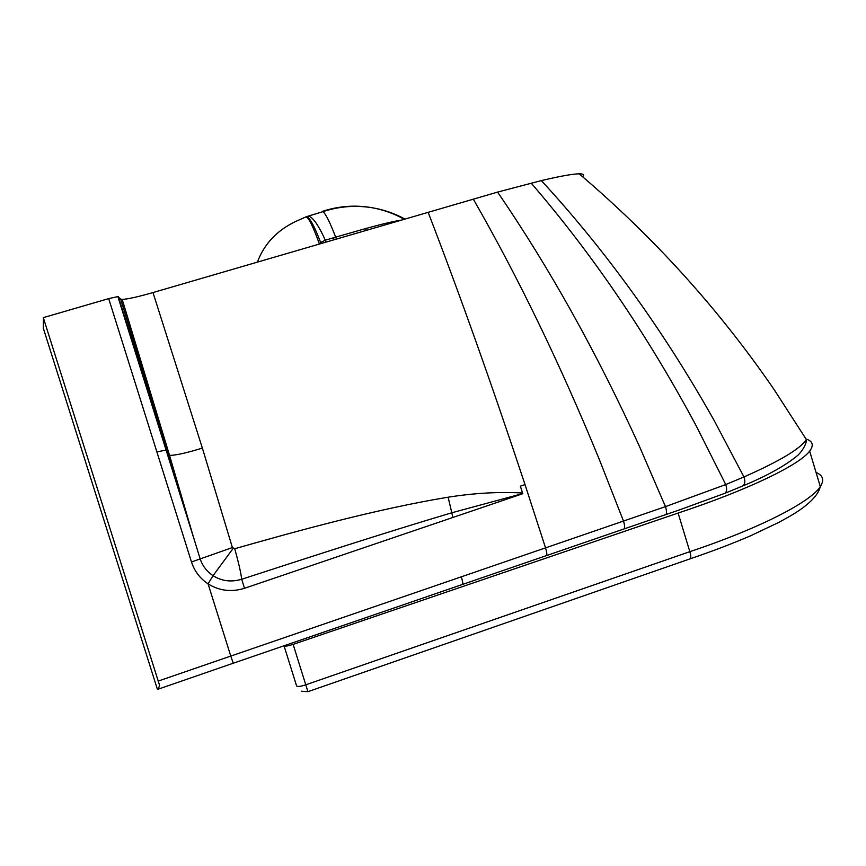 <?xml version="1.0" encoding="UTF-8"?>
<svg xmlns="http://www.w3.org/2000/svg" width="866" height="866" viewBox="0 0 866 866"><rect width="100%" height="100%" fill="white"/><g stroke="black" fill="none" stroke-linecap="round" stroke-linejoin="round"><path stroke-width="1.3" d="M234.729 548.73C299.701 530.209 377.684 508.829 448.123 497.203L451.803 512.78C384.58 532.763 306.012 558.343 241.711 579.246C240.856 572.523 238.518 562.359 234.729 548.73L232.391 547.55L202.363 448.079L152.99 292.567L497.582 192.1L541.347 180.593C560.15 176.166 572.762 173.904 579.192 173.828C653.884 237.295 718.78 309.097 773.89 389.245L806.354 439.538C800.671 448.577 779.865 461.048 743.959 476.939L725.74 484.559L665.467 506.632L230.767 656.082L208.078 583.857C219.293 590.85 231.439 592.333 244.515 588.295L522.815 493.696L520.325 486.162L525.023 484.603L520.325 486.162M152.99 292.567C137.932 296.865 127.67 299.149 122.203 299.42L120.688 299.138L117.863 296.583L108.694 298.618L43.3 317.638L159.593 685.363L158.272 689.152L157.341 689.109L43.3 328.138L43.452 318.136M579.192 173.828C583.511 173.806 584.637 174.77 582.58 176.707M448.123 497.203C474.167 493.079 498.989 491.682 522.577 492.992L522.815 493.696M452.831 517.338L451.803 512.78L522.761 493.544M244.515 588.295L241.711 579.246C231.244 582.353 221.696 581.162 213.058 575.663C206.725 571.43 202.373 565.693 200.014 558.462L120.688 299.138M401.488 220.061C393.261 221.382 381.159 224.251 365.203 228.689L335.672 237.143C329.924 222.248 325.681 213.75 322.931 211.661L307.895 216.208M202.363 448.079C186.634 452.95 175.69 455.386 169.541 455.386L167.993 454.888L118.285 296.659M232.391 547.55L191.483 561.991C194.493 571.192 200.024 578.488 208.078 583.857L213.058 575.663L233.073 548.481M144.936 379.395L147.079 381.819M142.305 374.372L142.728 375.736M404.942 219.055C394.734 213.491 383.898 209.724 372.445 207.786L372.445 207.786C355.612 205.047 339.115 206.335 322.931 211.661L306.683 216.619M306.196 216.727L307.56 216.922C310.786 219.563 315.137 228.083 320.637 242.469L325.313 240.196L335.672 237.143L336.419 239.048M326.168 242.036L325.313 240.196C318.905 226.004 313.503 218.026 309.108 216.273L307.56 216.922M257.418 262.095C264.119 244.039 276.849 230.508 295.609 221.49L305.871 216.922C308.437 216.976 312.951 226.004 319.402 244.006M320.637 242.469L321.048 243.53M293.13 644.38C287.945 646.047 284.914 646.512 284.026 645.765L296.605 685.948C297.439 686.9 300.491 686.522 305.774 684.811L293.13 644.38L678.1 513.051L689.834 551.674L305.774 684.811L307.939 691.674L690.224 558.797C691.09 558.007 690.96 555.636 689.834 551.674C759.677 528.368 810.728 501.934 820.308 486.595C817.277 499.271 799.231 510.843 789.586 516.417L778.75 522.415L749.869 536.119C731.759 543.859 711.874 551.425 690.213 558.797L690.029 558.862M806.592 439.149C812.893 441.487 813.91 445.47 809.645 451.11C799.578 464.869 748.072 489.95 678.1 513.051M741.946 486.302L742.79 485.945C745.031 484.191 745.42 481.193 743.959 476.939L713.855 419.945C663.475 330.563 605.973 250.783 541.347 180.593M724.398 493.501L724.961 493.274C726.877 491.812 727.137 488.9 725.74 484.559L696.589 426.57C647.985 335.781 592.842 254.615 531.161 183.083M665.608 514.675L665.835 514.599C666.885 513.646 666.766 510.983 665.467 506.632L639.498 446.499C596.674 352.462 549.369 267.659 497.582 192.1M623.877 529.007L624.072 528.942C624.992 528.033 624.797 525.402 623.488 521.04L599.467 459.846C560.161 364.023 518.106 277.109 473.301 199.115M546.316 555.636L546.478 555.582C547.16 554.749 546.836 552.129 545.493 547.723L525.023 484.603C492.191 385.467 459.9 294.7 428.14 212.289M462.52 584.42L462.628 584.377C463.05 583.641 462.596 581.064 461.253 576.648M806.354 439.538L806.17 441.508C806.668 440.35 805.369 447.917 797.889 455.278C785.397 465.659 767.027 475.878 742.79 485.945L724.961 493.274L679.853 509.76L233.268 663.215L230.767 656.082L158.11 681.12M191.483 561.991L108.694 298.618M365.203 228.689L366.47 230.28M156.876 451.9L166.456 450.006M166.489 450.006L167.809 449.746M333.442 237.804L334.157 239.709M816.043 472.425C823.068 475.38 824.497 480.11 820.308 486.595L809.645 451.11M233.268 663.215L158.272 689.152M117.863 296.583L193.789 538.273L169.541 455.386L122.203 299.42M404.216 219.271C394.301 213.696 383.714 209.864 372.445 207.786C355.525 204.766 338.812 205.967 322.304 211.401M301.271 691.22L307.939 691.674"/></g></svg>
